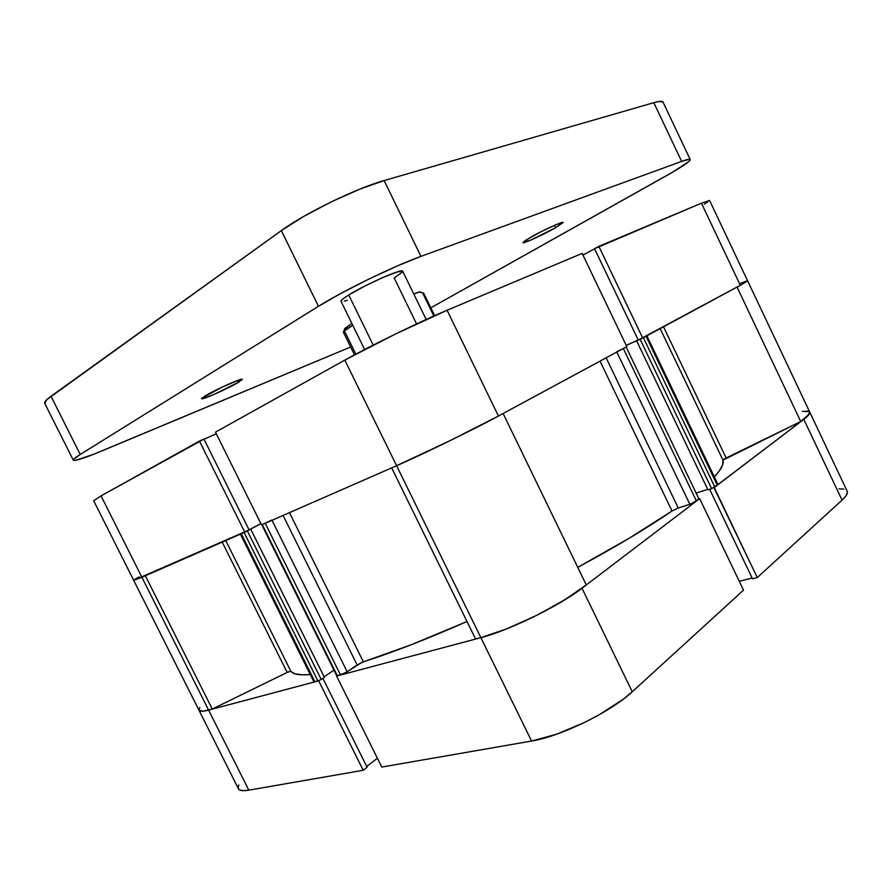 <?xml version="1.0" encoding="UTF-8"?>
<svg xmlns="http://www.w3.org/2000/svg" width="892" height="892" viewBox="0 0 892 892"><rect width="100%" height="100%" fill="white"/><g stroke="black" fill="none" stroke-linecap="round" stroke-linejoin="round"><path stroke-width="1.34" d="M238.376 788.651L239.636 789.911L243.226 790.669L248.812 790.167L208.617 710.11L318.7 680.819L363.2 770.287L248.812 790.167L363.2 770.287L367.103 767.276L322.871 678.299L367.103 767.276L363.2 770.287L318.7 680.819L208.617 710.11L203.298 711.192L200.031 711.091L199.005 710.311C199.708 711.671 202.908 711.604 208.617 710.11C202.908 711.604 199.708 711.671 199.016 710.333L133.689 580.357L249.113 529.948L203.956 439.087L101.03 495.874L93.671 500.724M743.504 590.147L699.663 498.639L582.008 588.229L632.25 691.768L743.504 590.147L699.663 498.639L582.008 588.229L560.7 602.334L533.516 616.941L505.229 629.44L480.888 637.657L336.585 676.058L480.888 637.657L531.565 741.04L556.496 734.25L584.896 722.286L598.833 714.983L623.029 699.373L632.25 691.768L743.504 590.147M802.354 411.346L809.345 411.602M809.702 412.015L807.851 415.839L803.803 419.34L713.934 487.645L757.275 577.559L842.059 500.111L845.817 496.041L847.355 492.785L847.132 491.102M198.894 709.82L199.875 707.49M238.788 784.915L238.164 787.959M366.712 766.507L377.394 758.245L366.712 766.507M381.776 767.064L531.565 741.04L381.776 767.064L336.585 676.058L381.776 767.064M739.278 581.328L752.123 578.027L739.278 581.328M752.491 578.785L757.275 577.559L842.059 500.111L803.803 419.34L714.224 487.545L757.275 577.559L752.491 578.785L709.664 489.295L752.491 578.785M843.832 489.117L839.015 488.794M806.847 410.967L809.523 411.758L809.423 413.843L800.748 421.537C807.427 416.887 810.415 413.732 809.724 412.059C810.315 413.42 808.342 415.85 803.803 419.34L842.059 500.111C846.352 496.142 848.058 493.153 847.166 491.169L809.735 412.082M632.25 691.768L582.008 588.229C559.552 605.779 508.774 630.599 480.888 637.657L531.565 741.04C560.566 736.502 611.109 711.771 632.25 691.768M199.039 710.378L238.387 788.684C239.402 790.669 242.88 791.159 248.812 790.167L208.617 710.11L212.263 709.04L145.363 575.764L212.263 709.04L203.008 711.225L198.994 710.3M215.474 432.141L261.523 524.886L396.606 465.724L344.836 360.1L215.474 432.141L261.523 524.886L396.606 465.724L448.029 441.674L498.427 416.029L626.831 346.642L582.164 253.395L447.093 310.26L395.513 333.998L344.836 360.1L215.474 432.141M709.575 200.432L747.619 280.835L740.327 285.306L701.424 203.186L709.575 200.432L701.424 203.186L598.855 246.37L642.719 338.057L740.327 285.306L701.424 203.186L594.529 248.69L638.259 340.075L737.037 287.057M216.31 433.813L204.023 439.232L216.31 433.813M704.267 204.223L707.902 201.938M594.596 248.835L582.967 255.067L594.596 248.835M626.229 345.382L638.204 339.963L626.229 345.382M747.44 280.779L740.851 283.177M138.951 576.89L135.339 579.042M249.069 529.837L260.899 523.626L249.069 529.837M244.798 532.212L199.474 441.061L101.03 495.874L141.906 577.28L244.798 532.212L199.474 441.061L203.956 439.087L249.113 529.948L244.798 532.212M582.164 253.395L447.093 310.26L498.427 416.029L626.831 346.642L582.164 253.395M344.836 360.1L396.606 465.724C422.618 454.407 473.763 429.453 498.427 416.029L447.093 310.26C421.057 321.109 369.678 346.152 344.836 360.1M101.03 495.874L93.671 500.713L133.689 580.346L141.906 577.28L101.03 495.874M642.719 338.057L638.259 340.075L594.529 248.69L598.855 246.37L642.719 338.057M355.819 354.135L345.137 332.326L343.732 331.478L352.753 325.268C346.252 329.148 343.13 331.467 343.409 332.237L354.481 354.849M434.627 315.679L423.655 293.1L418.716 292.041L413.776 293.992L419.876 291.874L423.655 293.111M343.732 331.478L344.747 328.512L351.861 323.45L344.423 329.037M344.647 329.416L345.594 329.427M422.63 292.911L433.858 316.024L422.63 292.911M344.747 328.512L344.468 329.304M586.245 584.851L503.121 413.498L586.245 584.851L565.617 599.357L537.352 615.034L507.069 628.715L480.888 637.657C510.77 630.153 566.275 602.29 586.245 584.851M498.695 415.895L451.898 439.778L396.606 465.724L480.888 637.657L475.559 638.951L480.888 637.657L396.606 465.724L391.655 467.854L475.559 638.951L391.666 467.876L396.606 465.724C424.458 453.615 480.61 426.064 503.11 413.475M141.906 577.28L208.617 710.11L141.906 577.28L133.689 580.346L141.906 577.28M266.596 522.634L265.203 523.269L340.521 675.01L347.155 671.765L272.015 520.292L347.155 671.765L357.157 664.93L363.356 661.831L289.465 512.644L363.356 661.831C392.647 652.476 427.201 639.04 467.007 621.501L411.346 644.704L361.907 662.377L345.572 672.758L336.92 675.913L340.521 675.01L265.203 523.269L261.858 524.73M289.688 671.386L287.179 672.445L290.837 671.252L225.732 540.563L290.837 671.252C293.178 674.374 299.645 675.456 310.238 674.508L302.154 674.854L294.929 673.806L290.469 671.197M723.802 459.302L726.144 457.986L663.525 326.807L726.144 457.986L800.748 421.537L737.048 287.079L800.748 421.537L722.977 460.127L660.18 328.613L722.977 460.127L722.643 464.843L719.186 471.087L714.347 476.908C721.26 469.359 724.137 463.773 722.977 460.127L723.156 459.804M672.022 511.005L600.026 361.126L672.022 511.005L629.317 538.188L577.76 567.345C615.625 546.908 647.057 528.12 672.022 511.005L678.266 508.027L606.147 357.815L678.266 508.027L672.022 511.005M244.765 532.212L240.505 534.063M133.9 580.045L136.119 578.551M747.541 280.79L740.148 285.407M646.767 335.838L642.731 338.035M642.441 338.18L626.251 345.427L638.159 340.042L636.643 340.856L707.958 489.853L636.643 340.856L640.133 339.283L711.604 488.66L707.958 489.853L711.604 488.66L640.133 339.283L642.441 338.18M626.507 346.798L621.992 349.229M244.096 532.513L317.953 681.02L321.198 679.436L324.365 677.296L321.198 679.436L247.363 530.93L250.73 529.157L324.365 677.296L250.73 529.157L249.136 529.859L260.921 523.671L245.066 532.067L247.363 530.93L321.198 679.436L318.656 680.774L313.873 681.822L314.932 681.822L241.264 533.75L244.096 532.513L317.953 681.02L314.932 681.822L241.264 533.75L240.372 534.085M287.179 672.445L212.263 709.04L287.179 672.445L222.208 542.102L287.179 672.445M717.937 484.412L646.878 335.805L646.064 336.251L717.302 485.215L717.937 484.412L711.604 488.66L717.302 485.215L646.064 336.251L643.388 337.7L714.838 487.088L643.388 337.7M707.713 489.34L696.619 492.964L707.713 489.34M699.306 498.65L691.601 503.668L678.266 508.027L689.839 504.315L696.451 501.081L623.341 348.527L626.139 347.01L699.027 499.13L696.451 501.081L623.341 348.527L616.684 351.771M333.965 670.126L324.108 676.772L333.965 670.126M616.818 352.05L689.839 504.315L616.818 352.05M357.157 664.93L283.076 515.442L357.157 664.93M271.882 520.014L262.259 524.563L337.366 675.846L261.791 524.741M626.139 347.01L699.027 499.13L626.139 347.01M402.225 272.227L394.186 277.947L416.575 323.941M402.716 271.279L397.174 271.937L382.746 277.568L364.393 286.299L348.716 294.973L373.224 345.104L348.716 294.973C343.286 298.341 340.711 300.437 341.012 301.262L364.616 349.519M205.127 395.925C215.128 389.771 242.646 377.517 242.29 379.356L238.432 382.3L237.54 380.494L238.432 382.3L242.278 379.501L239.324 379.869L222.509 386.938L201.971 398.077L201.547 398.635L203.03 398.624L213.835 394.509L238.432 382.3C228.307 388.455 201.525 400.408 201.559 398.713L205.127 395.925M530.205 237.517C542.146 230.593 563.376 220.926 563.187 222.465L555.515 227.783L554.378 225.397L555.515 227.783L563.142 222.42L556.106 224.661L541.165 231.652L525.21 240.561L523.024 242.691L530.305 240.294L555.515 227.783C543.529 234.663 522.924 244.062 522.924 242.613L530.205 237.517M44.7 403.284C44.121 402.08 46.217 399.75 51.011 396.271L80.235 454.474L318.455 306.302L281.348 230.604L51.011 396.271L80.235 454.474C75.274 457.574 72.966 459.48 73.311 460.205C74.984 461.242 84.617 458.109 102.201 450.806L350.645 346.999L93.404 454.385L75.686 460.328L73.534 460.395L73.557 459.425L80.235 454.474L318.455 306.302L340.889 293.423L368.753 279.14L397.118 266.028L420.946 256.372L681.633 161.407L689.505 159.267L690.218 159.88L688.78 161.552L673.081 171.888L430.814 307.829L664.841 176.616C681.577 167.183 690.04 161.485 690.218 159.534C689.839 158.854 686.974 159.467 681.633 161.407L653.825 102.68L384.151 180.552L359.744 189.171L331.099 201.949L303.336 216.633L281.348 230.604L46.785 399.672L44.712 403.296L73.3 460.183M426.186 319.492L402.682 271.179C402.928 267.979 365.519 284.414 348.716 294.973L342.595 299.166L341.012 301.262M344.178 301.173L347.345 300.247M663.035 102.101L659.032 101.487L653.825 102.68L384.151 180.552L420.946 256.372L681.633 161.407L653.825 102.68C659.355 101.108 662.422 100.907 663.012 102.067L690.207 159.523M281.348 230.604L318.455 306.302C342.706 290.993 394.197 265.916 420.946 256.372L384.151 180.552C356.41 188.234 304.752 213.389 281.348 230.604M419.876 291.874L422.841 292.899M747.619 280.835L809.724 412.059M240.394 534.141L313.884 681.834M261.791 524.764L336.808 675.857"/></g></svg>
